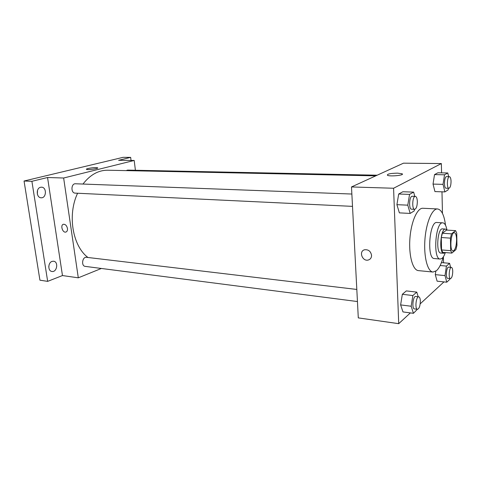 <?xml version="1.0" encoding="UTF-8"?>
<svg xmlns="http://www.w3.org/2000/svg" width="481" height="481" viewBox="0 0 481 481"><rect width="100%" height="100%" fill="white"/><g stroke="black" fill="none" stroke-linecap="round" stroke-linejoin="round"><path stroke-width="0.72" d="M456.607 239.484C456.403 246.266 455.218 250.09 453.042 250.962C449.38 251.16 450.763 231.962 454.353 232.684C455.705 233.051 456.451 235.317 456.607 239.484M455.585 230.646L451.497 233.838L450.432 238.143L450.673 250.661L451.863 253.096L455.922 249.651L456.95 245.412L456.74 233.147L455.585 230.646L446.554 230.074L442.364 233.237L451.497 233.838M442.364 233.237L441.275 237.512L441.558 249.94L442.785 252.357L451.863 253.096M446.909 230.098L445.478 229.07C440.566 228.096 438.738 253.523 443.741 253.265L445.208 252.555M443.741 253.265L440.746 253.024C435.708 253.277 437.53 227.91 442.484 228.884L445.478 229.07M441.558 249.94L450.673 250.661M441.275 237.512L450.432 238.143M446.981 230.104C446.115 225.535 444.733 223.112 442.839 222.841C435.419 221.362 432.678 259.457 440.229 259.055L442.075 258.351C443.296 257.293 444.384 255.363 445.334 252.567M442.839 222.841L436.892 222.499C429.353 221.019 426.623 258.922 434.295 258.537L440.229 259.055M445.532 225.294C444.197 215.097 441.534 209.65 437.548 208.952C432.13 208.483 426.112 222.661 424.915 239.748C423.653 256.836 427.579 271.729 433.002 272.042L436.483 270.695C439.177 268.236 441.432 263.678 443.254 257.01M433.002 272.042L418.41 270.617C412.77 270.28 408.646 255.543 409.896 238.672C411.075 221.789 417.274 207.798 422.901 208.267L437.548 208.952M418.199 296.747L416.768 292.111L406.331 290.909L402.332 294.294L400.625 304.906L402.976 311.922L413.444 313.311L417.382 309.289M414.814 196.374L413.636 192.111L402.868 191.751L398.689 194.011L396.909 204.678L399.374 212.867L410.173 213.426L414.225 210.912L414.478 209.325M441.57 172.853L441.366 163.558L393.578 188.251L398.719 323.671L410.377 312.903M420.202 303.836L443.945 281.896M443.542 262.782L443.41 256.776M442.46 213.36L441.985 191.823M450.613 267.328L449.579 263.323L446.434 266.083L445.009 275.601L435.287 274.633L435.804 271.218L435.287 274.633L437.109 281.181L446.771 282.191L449.897 279.275L450.006 278.553M448.653 176.671L447.781 172.968L437.872 172.793L434.523 174.603L433.032 184.091L434.938 191.588L444.877 191.913L448.118 189.905L448.37 188.263M441.366 163.558L403.493 163.173L351.497 186.947L358.291 317.887L398.719 323.671M351.497 186.947L393.578 188.251M397.559 173.148L402.068 173.773C405.273 175.216 389.814 176.786 387.409 175.258C387.019 174.02 390.404 173.316 397.559 173.148M371.56 255.339C371.548 257.684 370.52 259.223 368.476 259.962C362.536 262.001 358.381 251.292 364.532 249.783C368.386 249.374 370.731 251.226 371.56 255.339C371.548 257.684 370.52 259.223 368.476 259.962C362.536 262.001 358.381 251.292 364.532 249.777M87.999 257.497C72.613 246.17 67.22 214.929 77.603 193.242M82.979 184.049C90.187 174.777 98.419 170.166 107.672 170.226L375.739 175.86M377.17 175.204L127.591 170.1L126.142 170.611M357.443 301.545L85.245 266.384C80.97 266.065 82.305 256.583 86.514 257.317L356.818 289.448M352.501 206.367L75.192 193.128C70.695 193.158 71.008 183.369 75.493 183.772L351.864 194.035M135.408 170.262L134.199 160.462L63.642 178.012L78.301 277.82L101.371 268.464M131.048 160.426L130.67 157.377L123.112 157.329L24.05 181.018L39.929 280.189L47.667 281.367L62.47 275.553L78.301 277.82M130.67 157.377L118.597 160.305L134.199 160.462M24.05 181.018L31.902 181.307L47.667 281.367M63.642 178.012L47.553 177.513L31.902 181.307M96.074 167.598L97.637 167.821C99.17 168.584 87.446 170.196 86.49 169.354C85.359 168.789 92.532 167.484 96.074 167.598M47.553 177.513L62.47 275.553M67.454 228.433C67.653 230.447 67.093 231.668 65.789 232.089C62.464 232.984 60.077 224.783 63.516 224.266C65.464 224.26 66.775 225.643 67.454 228.433C67.653 230.447 67.099 231.668 65.789 232.089C62.464 232.984 60.077 224.783 63.516 224.266M52.05 261.399L53.577 261.219C58.706 261.634 57.023 272.42 51.966 271.482C47.781 271.17 47.841 262.662 52.05 261.399M40.56 187.283L41.528 187.181C46.952 187.175 46.507 198.322 41.113 197.781C36.346 197.811 35.828 188.191 40.56 187.283M37.356 194.192L37.506 190.392M48.767 266.841L49.086 264.821M447.781 172.968L444.522 174.795L443.043 184.355L444.877 191.913M448.923 188.281L446.061 188.197C443.656 188.426 444.203 176.286 446.578 176.629L449.446 176.683C450.396 176.924 450.931 178.487 451.052 181.379C450.956 185.468 450.246 187.764 448.923 188.281C446.542 188.51 447.089 176.341 449.446 176.683M437.872 172.793L434.523 174.603L433.032 184.091L443.043 184.355M433.032 184.091L434.938 191.588M434.523 174.603L444.522 174.795M413.636 192.111L409.553 194.396L407.792 205.165L410.173 213.426M414.658 209.331L411.544 209.187C408.543 209.379 409.259 195.833 412.229 196.278L415.35 196.392C416.504 196.663 417.165 198.358 417.34 201.485C417.243 206.139 416.354 208.754 414.658 209.331C411.682 209.53 412.397 195.947 415.35 196.392M402.868 191.751L398.689 194.011L396.909 204.678L407.792 205.165M396.909 204.678L399.374 212.867M398.689 194.011L409.553 194.396M445.009 275.601L446.771 282.191M450.469 278.601L447.685 278.319C445.418 278.379 446.428 266.654 448.647 267.147L451.431 267.406C452.218 267.622 452.657 268.945 452.747 271.368C452.609 275.637 451.851 278.048 450.469 278.601C448.22 278.661 449.23 266.913 451.431 267.406M435.287 274.633L437.109 281.181M441.444 262.596L449.579 263.323M440.163 265.512L446.434 266.083M416.768 292.111L412.86 295.538L411.171 306.247L413.444 313.311M417.466 309.301L414.442 308.91C411.646 308.868 413.011 295.803 415.74 296.452L418.759 296.813C419.691 297.066 420.22 298.473 420.346 301.028C420.196 305.922 419.234 308.676 417.466 309.301C414.688 309.265 416.047 296.164 418.759 296.813M406.331 290.909L402.332 294.294L400.625 304.906L411.171 306.247M400.625 304.906L402.976 311.922M402.332 294.294L412.86 295.538M402.098 174.513L402.068 173.773"/></g></svg>
